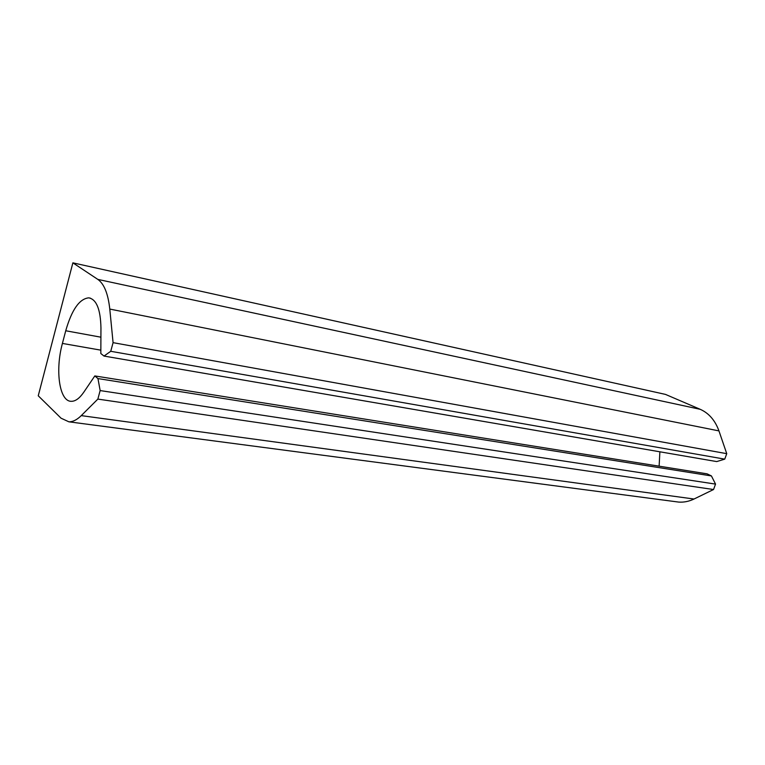 <?xml version="1.0" encoding="UTF-8"?>
<svg xmlns="http://www.w3.org/2000/svg" width="765" height="765" viewBox="0 0 765 765"><rect width="100%" height="100%" fill="white"/><g stroke="black" fill="none" stroke-linecap="round" stroke-linejoin="round"><path stroke-width="1.15" d="M104.011 356.06L100.827 353.535L100.951 327.984C100.55 309.356 96.486 299.306 88.75 297.843C79.445 298.771 71.776 309.739 65.733 330.757L62.414 343.428C54.994 370.337 59.364 401.558 71.26 401.319C75.353 401.396 79.531 398.355 83.787 392.206L94.822 375.931L97.958 378.579L100.148 390.571L97.853 399.091L81.262 415.625C76.969 419.842 72.838 421.898 68.869 421.811L61.047 418.197L38.25 395.792L72.876 262.844L665.493 394.405L700.243 409.323C708.906 413.196 715.141 420.387 718.947 430.896L726.75 453.674L724.732 459.143L716.7 461.582L104.011 356.06L110.743 351.298L724.732 459.143M726.75 453.674L113.077 342.653L109.787 309.07C108.104 293.693 104.107 283.796 97.805 279.388L72.876 262.844M113.077 342.653L110.743 351.298M659.124 466.172L659.879 451.799M94.822 375.931L707.118 473.851L711.431 475.935L97.958 378.579M100.148 390.571L715.543 484.102L711.431 475.935M97.853 399.091L713.544 489.524L715.543 484.102M81.262 415.625L694.027 499.019L713.544 489.524M694.027 499.019C688.94 501.448 683.786 502.471 678.565 502.07L675.753 501.697M97.805 279.388L700.243 409.323M109.787 309.07L718.947 430.896M65.733 330.757L100.903 337.193M62.414 343.428L100.846 350.16M88.75 297.843L90.471 298.197M68.869 421.811L678.565 502.07"/></g></svg>
